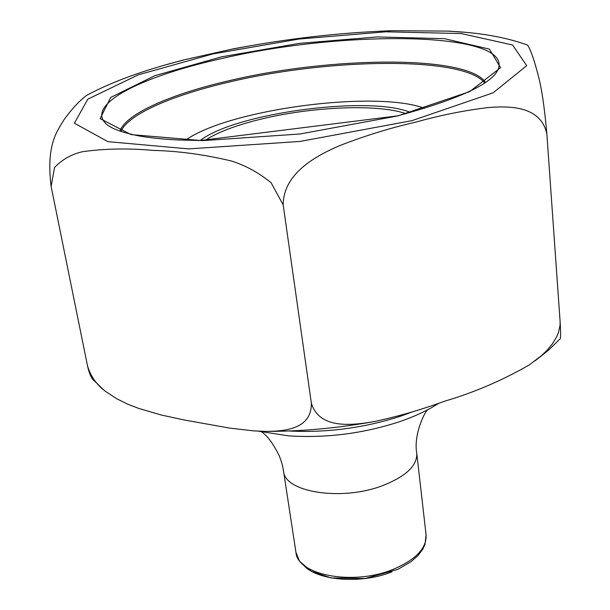 <?xml version="1.0" encoding="UTF-8"?>
<svg xmlns="http://www.w3.org/2000/svg" width="610" height="610" viewBox="0 0 610 610"><rect width="100%" height="100%" fill="white"/><g stroke="black" fill="none" stroke-linecap="round" stroke-linejoin="round"><path stroke-width="0.91" d="M527.261 44.98L527.627 45.117C529.854 48.465 532.5 55.312 535.565 65.651C538.34 76.067 542.671 87.116 546.865 134.009L560.117 321.661L546.865 134.009C540.925 106.277 510.898 105.827 488.64 107.512C464.69 110.349 440.26 115.259 415.357 122.244C390.377 127.909 365.093 135.733 339.488 145.706C316.216 155.771 283.383 173.209 283.177 204.846L311.359 403.149L283.177 204.846L271.114 182.741C258.35 172.477 245.06 165.211 231.236 160.956C204.159 154.505 178.181 150.99 153.293 150.411C128.336 148.154 104.767 148.581 82.571 151.699C71.599 154.185 62.25 159.439 54.542 167.468L51.11 186.393C45.857 144.036 57.637 130.54 64.103 119.583C71.774 108.976 79.3 100.886 86.696 95.305L88.053 94.588M166.515 64.652L183.16 60.054L233.294 48.831L250.024 45.826M377.239 31.362L391.124 30.691L448.983 31.118L462.67 32.162M51.11 186.393L87.535 365.977L51.11 186.393M102.594 388.898L93.277 379.832C91.065 377.727 89.151 373.106 87.535 365.977C90.829 376.751 96.99 385.329 106.018 391.696L116.769 398.772L127.795 404.209L138.912 408.479L161.2 414.998L183.785 419.909L230.031 428.151L253.592 430.866L265.411 431.4C284.069 431.346 311.855 429.448 311.359 403.149C319.312 429.577 352.389 425.345 374.456 421.533C398.406 416.348 421.769 409.577 444.553 401.22C474.008 392.55 502.236 380.457 529.236 364.94L541.535 355.584L547.246 350.064L552.378 343.887L556.595 336.972L558.211 333.212L560.056 325.465L560.117 321.661C560.819 333.754 560.727 339.564 559.85 339.091L548.306 350.353L535.039 360.861M424.667 108.344C375.402 89.784 228.14 109.434 185.463 140.262M411.941 120.658L493.116 92.827L526.697 65.674L512.621 45.003L461.206 33.55L385.802 31.804L299.121 39.025L212.776 53.955L138.226 74.847L87.809 99.186L74.382 123.197L107.932 141.657L188.612 148.901L300.128 141.428L411.941 120.658M484.653 82.937C463.844 56.128 330.086 58.102 230.58 81.725C173.659 94.733 128.222 114.032 120.917 131.47M397.804 115.923L300.059 133.994L202.528 140.643L131.028 134.589L100.109 118.607L110.692 97.432L154.864 75.686L221.453 56.86L299.167 43.386L377.148 36.935L444.454 38.674L489.449 49.135L500.566 67.672L469.654 91.637L397.804 115.923M119.934 131.142C125.988 113.483 172.15 93.696 230.26 80.444C331.047 56.532 466.863 54.793 485.507 82.365M497.539 70.661L498.111 69.471C513.689 31.125 344.452 29.814 222.482 58.385C145.965 75.152 88.587 102.32 104.394 122.008L105.263 122.999M405.909 113.696C378.078 103.7 311.519 106.651 260.455 119.278C235.727 125.332 217.229 132.408 204.96 140.506M200.233 140.506C235.308 113.01 369.416 95.114 410.477 112.453M288.904 430.995C327.311 432.917 364.772 427.9 401.296 415.959L412.909 411.666M439.009 403.103C428.998 409.676 416.95 415.494 402.875 420.542L399.733 421.647C363.285 433.573 326.152 438.3 288.347 435.83L258.312 431.163M261.545 431.926C267.066 435.334 272.952 443.241 279.205 455.662C282.811 465.125 282.361 465.476 283.543 471.172C284.481 492.133 341.165 501.405 382.127 485.812C405.726 476.616 417.278 465.811 416.782 453.39C413.328 435.143 424.529 411.948 427.717 409.752M426.085 534.955L424.972 544.448L422.776 549.191L417.903 555.634L411.163 561.596L397.972 569.321L365.131 578.509L331.154 577.952L311.306 571.318L299.54 561.23L295.941 552.324C297.222 575.047 352.778 585.859 392.611 569.58C415.562 559.965 426.725 548.42 426.085 534.955L416.782 453.39M391.971 571.845C360.144 584.685 315.179 580.491 302.827 564.265M183.191 60.161C144.364 69.967 112.202 81.687 86.704 95.32M233.31 48.93C286.517 38.697 339.122 32.65 391.124 30.79M527.62 45.125C506.018 37.225 479.803 32.597 448.975 31.224M374.464 421.533C337.589 428.212 301.241 431.499 265.411 431.4M497.577 70.585L498.111 69.471C491.934 83.867 458.377 99.338 397.423 115.892L200.309 140.506L176.938 139.919C162.237 139.141 149.458 137.784 138.6 135.847C119.85 132.088 108.443 127.475 104.394 122.008L105.202 122.938M295.941 552.324L283.543 471.172"/></g></svg>
